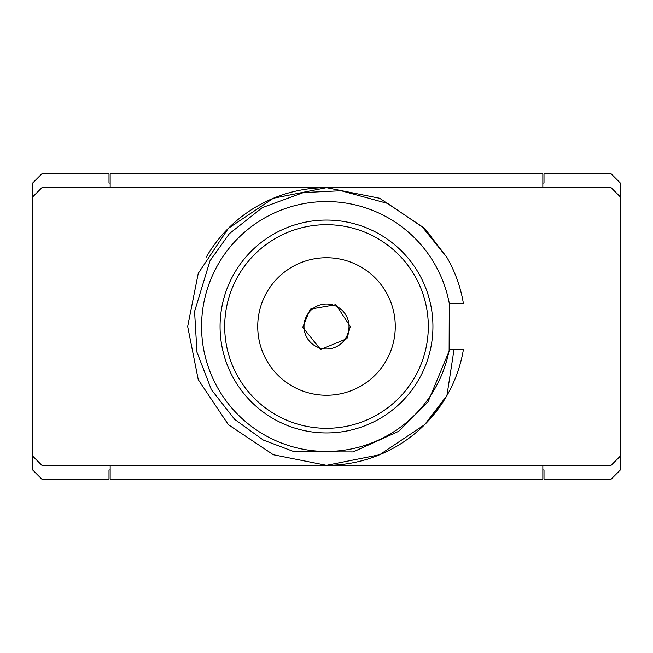 <?xml version="1.0" encoding="UTF-8"?>
<svg xmlns="http://www.w3.org/2000/svg" width="653" height="653" viewBox="0 0 653 653"><rect width="100%" height="100%" fill="white"/><g stroke="black" fill="none" stroke-linecap="round" stroke-linejoin="round"><path stroke-width="0.98" d="M110.161 469.956L109.002 469.956L109.002 479.212L41.906 479.212L32.65 469.956L32.65 183.044L41.906 173.788L109.002 173.788L109.002 183.044L110.161 183.044M228.338 424.662L273.37 454.757L326.5 465.328L379.63 454.757L424.662 424.662L441.175 404.746L424.662 424.662L379.63 454.757L326.5 465.328L273.37 454.757L228.338 424.662L198.243 379.63L187.672 326.5L198.243 273.37L228.338 228.338L198.243 273.37L187.672 326.5L198.243 379.63L228.338 424.662L273.37 454.757L326.5 465.328L379.63 454.757L424.662 424.662L441.175 404.746L424.662 424.662L379.63 454.757L326.5 465.328L273.37 454.757L228.338 424.662L198.243 379.63L187.672 326.5L198.243 273.37L228.338 228.338L273.37 198.243L326.5 187.672L611.094 187.672L620.35 196.928L620.35 469.956L611.094 479.212L543.998 479.212L543.998 469.956L542.839 469.956M542.839 183.044L543.998 183.044L543.998 173.788L611.094 173.788L620.35 183.044L620.35 196.928M206.275 257.086A138.828 138.828 0 0 1 326.5 187.672L379.63 198.243L424.662 228.338L446.938 257.445L422.385 227.04L387.67 203.442L341.135 190.733L303.392 192.578L262.408 207.564L229.35 233.692L209.997 260.792L194.57 311.514L196.969 352.196L211.368 389.653L234.639 419.357L263.33 440.073L294.258 451.754L353.134 451.925L398.738 431.282L427.96 402.011L449.729 349.641L449.28 349.641L463.385 349.641A138.828 138.828 0 0 1 446.938 395.555L424.662 424.662L379.63 454.757L326.5 465.328L273.37 454.757L228.338 424.662L198.243 379.63L187.672 326.5L198.243 273.37L228.338 228.338L273.37 198.243L326.5 187.672L379.63 198.243L424.662 228.338L446.938 257.445A138.828 138.828 0 0 1 463.385 303.359L449.28 303.359L463.385 303.359M228.338 228.338L198.243 273.37L187.672 326.5L198.243 379.63L228.338 424.662L273.37 454.757L326.5 465.328L379.63 454.757L424.662 424.662L446.938 395.555L424.662 424.662L379.63 454.757L326.5 465.328L273.37 454.757L228.338 424.662L198.243 379.63L187.672 326.5L198.243 379.63L228.338 424.662L273.37 454.757L326.5 465.328L379.63 454.757L424.662 424.662L446.938 395.555L424.662 424.662L379.63 454.757L326.5 465.328L273.37 454.757L228.338 424.662L198.243 379.63L187.672 326.5L198.243 273.37L228.338 228.338L273.37 198.243L326.5 187.672L379.63 198.243L424.662 228.338L446.938 257.445M424.662 424.662L379.63 454.757L326.5 465.328A138.828 138.828 0 0 0 446.938 395.555L424.662 424.662L379.63 454.757L326.5 465.328L379.63 454.757L424.662 424.662L441.175 404.746L424.662 424.662L379.63 454.757L326.5 465.328L273.37 454.757L228.338 424.662L198.243 379.63L187.672 326.5M449.28 349.641L463.385 349.641L449.28 349.641A124.943 124.943 0 0 1 257.437 430.621A124.943 124.943 0 0 1 257.437 222.379A124.943 124.943 0 0 1 449.28 303.359L449.133 349.641L454.015 349.641L446.938 395.555M463.385 349.641L454.015 349.641M542.839 187.672L542.839 173.788L110.161 173.788L110.161 187.672L326.5 187.672M620.35 456.072L611.094 465.328L542.839 465.328L542.839 479.212L110.161 479.212L110.161 465.328L41.906 465.328L32.65 456.072M432.931 326.5A106.431 106.431 0 0 1 326.5 432.931A106.431 106.431 0 0 1 220.069 326.5A106.431 106.431 0 0 1 326.5 220.069A106.431 106.431 0 0 1 432.931 326.5M32.65 196.928L41.906 187.672L110.161 187.672M395.269 326.5A68.769 68.769 0 0 0 326.5 257.731A68.769 68.769 0 0 0 257.731 326.5A68.769 68.769 0 0 0 326.5 395.269A68.769 68.769 0 0 0 395.269 326.5M304.004 326.5A22.496 22.496 0 0 1 337.748 307.016A22.496 22.496 0 0 1 337.748 345.984A22.496 22.496 0 0 1 304.004 326.5M428.303 326.5A101.803 101.803 0 0 0 275.599 238.337A101.803 101.803 0 0 0 275.599 414.663A101.803 101.803 0 0 0 428.303 326.5A101.803 101.803 0 0 0 275.599 238.337A101.803 101.803 0 0 0 275.599 414.663A101.803 101.803 0 0 0 428.303 326.5A101.803 101.803 0 0 0 275.599 238.337A101.803 101.803 0 0 0 275.599 414.663A101.803 101.803 0 0 0 428.303 326.5M110.161 465.328L542.839 465.328M350.277 326.5L335.944 304.673L310.224 309.163L302.731 327.251L320.59 349.535L346.972 338.605L350.277 326.5"/></g></svg>
